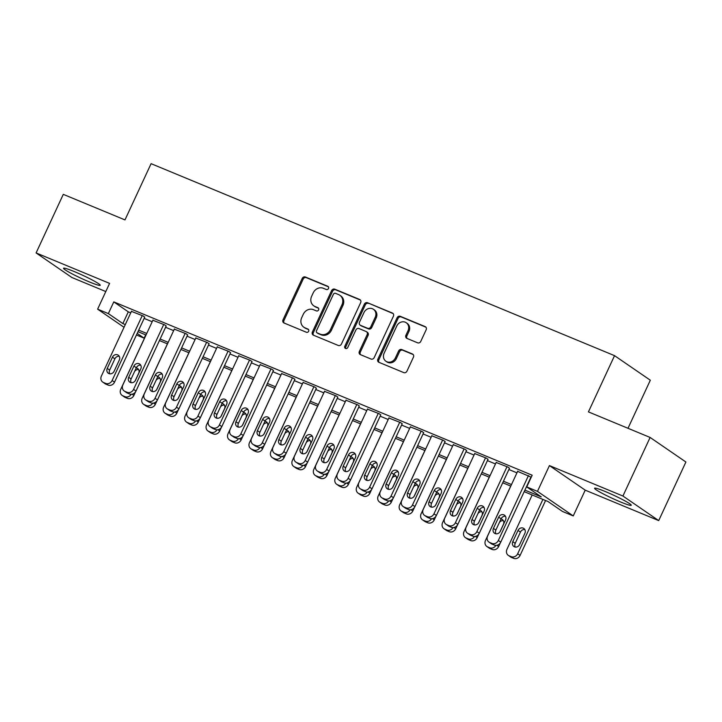 <?xml version="1.0" encoding="UTF-8"?>
<svg xmlns="http://www.w3.org/2000/svg" width="722" height="722" viewBox="0 0 722 722"><rect width="100%" height="100%" fill="white"/><g stroke="black" fill="none" stroke-linecap="round" stroke-linejoin="round"><path stroke-width="1.08" d="M328.501 288.493A1.778 1.588 -55.5 0 0 327.77 286.273L305.397 277.004A2.545 2.265 -55.5 0 0 302.22 278.43L283.006 319.828A2.545 2.265 -55.5 0 0 284.044 323.005L306.417 332.273A1.778 1.588 -55.5 0 0 307.915 329.052L305.018 327.851A8.141 7.265 -55.5 0 1 303.827 327.21A8.141 7.265 -55.5 0 1 301.697 317.698L303.294 314.25A8.141 7.265 -55.5 0 1 313.456 309.684L316.344 310.884A1.778 1.588 -55.5 0 0 318.104 307.807A1.778 1.588 -55.5 0 0 317.842 307.662L314.945 306.462A8.141 7.265 -55.5 0 1 313.754 305.812A8.141 7.265 -55.5 0 1 311.624 296.309L313.222 292.861A8.141 7.265 -55.5 0 1 323.384 288.295L326.281 289.486A1.778 1.588 -55.5 0 0 328.501 288.493M605.379 491.583A20.225 1.697 -155.1 0 0 594.576 488.243A20.225 1.697 -155.1 0 0 620.469 501.934A20.225 1.697 -155.1 0 0 631.263 505.274A20.225 1.697 -155.1 0 0 605.379 491.583M74.339 271.598A20.225 1.697 -155.1 0 0 63.545 268.259A20.225 1.697 -155.1 0 0 89.429 281.95A20.225 1.697 -155.1 0 0 100.232 285.289A20.225 1.697 -155.1 0 0 74.339 271.598M417.596 342.815A2.545 2.265 -55.5 0 0 420.773 341.389L426.16 329.773A2.545 2.265 -55.5 0 0 425.123 326.597L400.277 316.308A2.545 2.265 -55.5 0 0 397.1 317.734L377.877 359.132A2.545 2.265 -55.5 0 0 378.915 362.309L403.769 372.606A2.545 2.265 -55.5 0 0 406.946 371.171L413.453 357.146A2.545 2.265 -55.5 0 0 412.415 353.97L401.784 349.565A2.545 2.265 -55.5 0 0 398.607 350.991L395.376 357.95A6.805 6.074 -55.5 0 1 385.891 361.226A6.805 6.074 -55.5 0 1 384.113 353.284L396.766 326.028A6.805 6.074 -55.5 0 1 406.251 322.743A6.805 6.074 -55.5 0 1 408.029 330.694L405.926 335.234A2.545 2.265 -55.5 0 0 406.964 338.41L417.596 342.815M650.116 437.451L685.9 462.008L658.708 520.598L622.924 496.032L650.116 437.451L588.43 411.892L614.539 355.657L151.088 163.668L124.978 219.912L63.292 194.353L36.1 252.935L109.591 283.385L97.623 309.16L108.345 313.601L113.787 301.886L532.177 475.211L526.744 486.926L537.466 491.366L573.25 515.932L562.528 511.483L548.016 501.528L524.19 491.655M622.924 496.032L549.433 465.591L537.466 491.366M360.666 302.635A2.545 2.265 -55.5 0 0 359.628 299.468L334.773 289.17A2.545 2.265 -55.5 0 0 331.606 290.596L312.382 332.003A2.545 2.265 -55.5 0 0 313.42 335.17L338.275 345.468A2.545 2.265 -55.5 0 0 341.443 344.042L360.666 302.635M367.525 302.735L392.371 313.032A2.545 2.265 -55.5 0 1 393.418 316.209L374.195 357.607A2.545 2.265 -55.5 0 1 371.018 359.033L360.386 354.628A2.545 2.265 -55.5 0 1 359.348 351.461L367.137 334.665A2.545 2.265 -55.5 0 0 366.099 331.497L359.051 328.573A2.545 2.265 -55.5 0 0 355.874 329.999L347.76 347.481A1.778 1.588 -55.5 0 1 344.809 346.262L364.348 304.161A2.545 2.265 -55.5 0 1 367.525 302.735L393.174 313.628M36.1 252.935L71.884 277.501L105.8 291.553M144.671 317.247L143.326 316.028L131.422 311.363M166.132 326.136L164.787 324.918L152.883 320.252M187.585 335.026L186.24 333.808L174.336 329.142M209.046 343.916L207.692 342.697L195.797 338.031M230.499 352.796L229.154 351.587L217.25 346.921M251.951 361.686L250.606 360.477L238.702 355.802M273.412 370.576L272.068 369.357L260.164 364.691M294.865 379.465L293.52 378.247L281.616 373.581M316.326 388.355L314.972 387.136L303.078 382.47M337.779 397.244L336.434 396.026L324.53 391.36M359.231 406.134L357.886 404.916L345.982 400.25M380.693 415.015L379.348 413.805L367.444 409.139M402.145 423.904L400.8 422.695L388.896 418.02M423.597 432.794L422.253 431.575L410.349 426.91M445.059 441.683L443.714 440.465L431.81 435.799M466.511 450.573L465.167 449.355L453.263 444.689M487.973 459.463L486.628 458.244L474.724 453.578M509.425 468.343L508.08 467.134L496.176 462.468M113.787 301.886L128.299 311.841L130.736 312.852M144.138 318.402L152.189 321.741M165.591 327.292L173.65 330.631M187.052 336.181L195.102 339.52M208.505 345.071L216.555 348.41M229.957 353.96L238.016 357.291M251.418 362.85L259.469 366.18M272.871 371.731L280.93 375.07M294.332 380.62L302.383 383.96M315.785 389.51L323.835 392.849M337.237 398.4L345.296 401.739M358.699 407.289L366.749 410.628M380.151 416.179L388.21 419.509M401.603 425.068L409.663 428.399M423.065 433.949L431.115 437.288M444.517 442.839L452.577 446.178M465.979 451.728L474.029 455.068M487.431 460.618L495.482 463.957M508.884 469.508L516.943 472.847M517.629 471.358L531.257 477.197M628.005 428.29L650.323 380.214L614.539 355.657M549.433 465.591L585.217 490.157L658.708 520.598M585.217 490.157L573.25 515.932M145.673 334.855L144.129 338.167L136.44 334.981M524.903 490.112L541.247 496.88L526.744 486.926M108.345 313.601L122.857 323.564L125.294 324.575M138.696 330.125L146.756 333.456M160.149 339.015L168.208 342.345M181.61 347.896L189.66 351.235M203.062 356.785L211.122 360.125M224.524 365.675L232.574 369.014M245.976 374.565L254.027 377.904M267.429 383.454L275.488 386.784M288.89 392.344L296.941 395.674M310.343 401.224L318.402 404.564M331.804 410.114L339.854 413.453M353.257 419.004L361.307 422.343M374.709 427.893L382.768 431.233M396.17 436.783L404.221 440.122M417.623 445.673L425.682 449.003M439.084 454.562L447.135 457.892M460.537 463.443L468.587 466.782M481.989 472.332L490.048 475.672M503.451 481.222L511.501 484.561M124.031 327.292L97.623 309.16M137.18 333.393L144.129 338.167M510.788 486.105L502.729 482.765M489.326 477.215L481.276 473.885M467.874 468.325L459.824 464.995M446.422 459.436L438.362 456.105M424.96 450.555L416.91 447.216M403.508 441.665L395.448 438.326M382.046 432.776L373.996 429.437M360.594 423.886L352.544 420.547M339.141 414.997L331.082 411.666M317.68 406.107L309.63 402.777M296.228 397.226L288.168 393.887M274.766 388.337L266.716 384.997M253.314 379.447L245.263 376.108M231.861 370.557L223.802 367.218M210.4 361.668L202.35 358.329M188.947 352.778L180.888 349.448M167.486 343.889L159.436 340.558M146.034 335.008L137.983 331.669M128.299 311.841L122.857 323.564M313.754 305.812L314.72 306.48A8.141 7.265 -55.5 0 0 315.911 307.13L314.945 306.462M318.483 308.195L315.911 307.13M303.827 327.21L304.792 327.869A8.141 7.265 -55.5 0 0 305.984 328.519L305.018 327.851M308.556 329.584L305.984 328.519M328.411 286.796L306.363 277.663A2.545 2.265 -55.5 0 0 303.186 279.089L283.972 320.496A2.545 2.265 -55.5 0 0 284.206 323.077M360.422 300.063L335.739 289.838A2.545 2.265 -55.5 0 0 332.571 291.264L313.348 332.661A2.545 2.265 -55.5 0 0 313.592 335.243M335.595 293.349A1.778 1.588 -55.5 0 0 333.374 294.35L316.507 330.694A1.778 1.588 -55.5 0 0 317.229 332.914L320.288 334.178A8.141 7.265 -55.5 0 0 330.441 329.611L341.975 304.765A8.141 7.265 -55.5 0 0 339.845 295.262A8.141 7.265 -55.5 0 0 338.654 294.612L335.595 293.349M316.967 332.77L317.942 333.438A1.778 1.588 -55.5 0 0 318.203 333.582L317.229 332.914M339.845 295.262L340.811 295.93A8.141 7.265 -55.5 0 1 342.941 305.433L331.407 330.27A8.141 7.265 -55.5 0 1 321.254 334.846L318.203 333.582M366.478 331.696L367.444 332.364A2.545 2.265 -55.5 0 1 368.112 335.333L360.314 352.119A2.545 2.265 -55.5 0 0 360.558 354.701M368.491 303.402A2.545 2.265 -55.5 0 0 365.314 304.828L345.775 346.921A1.778 1.588 -55.5 0 0 345.829 348.564M375.232 317.238A6.805 6.074 -55.5 0 0 373.445 309.296A6.805 6.074 -55.5 0 0 363.96 312.572L359.502 322.174A2.545 2.265 -55.5 0 0 360.54 325.351L367.597 328.275A2.545 2.265 -55.5 0 0 370.774 326.849L375.232 317.238L376.198 317.906A6.805 6.074 -55.5 0 0 374.411 309.964L373.445 309.296M360.17 325.153L361.135 325.812A2.545 2.265 -55.5 0 0 361.505 326.01L360.54 325.351M376.198 317.906L371.74 327.508A2.545 2.265 -55.5 0 1 368.563 328.934L361.505 326.01M406.251 322.743L407.217 323.411A6.805 6.074 -55.5 0 1 408.995 331.362L406.892 335.901A2.545 2.265 -55.5 0 0 407.127 338.483M385.891 361.226L386.857 361.893A6.805 6.074 -55.5 0 0 396.351 358.617L395.376 357.95M413.219 354.565L402.75 350.233A2.545 2.265 -55.5 0 0 399.573 351.659L396.351 358.617M425.926 327.192L401.242 316.967A2.545 2.265 -55.5 0 0 398.066 318.393L378.851 359.8A2.545 2.265 -55.5 0 0 379.086 362.381M131.205 394.284A5.189 4.621 -55.5 0 1 124.996 396.685L122.857 395.8A5.189 4.621 -55.5 0 1 122.099 395.385A5.189 4.621 -55.5 0 1 120.736 389.329L145.97 334.981M135.565 391.829L133.886 395.439A5.189 4.621 124.5 0 1 127.415 398.345L125.276 397.452A5.189 4.621 124.5 0 1 124.518 397.046L122.099 395.385M138.606 369.556A4.151 3.7 -55.5 0 0 134.626 371.415M135.167 380.846L138.678 373.292A4.151 3.7 -55.5 0 0 137.586 368.446A4.151 3.7 -55.5 0 0 136.25 367.913M142.252 315.586L112.127 380.503A5.189 4.621 -55.5 0 1 105.656 383.409L103.517 382.516A5.189 4.621 -55.5 0 1 102.75 382.109A5.189 4.621 -55.5 0 1 101.396 376.054L131.53 311.146M102.75 382.109L105.168 383.77A5.189 4.621 124.5 0 0 105.926 384.176L108.074 385.07A5.189 4.621 124.5 0 0 114.545 382.155L144.779 317.021M114.112 371.261A4.151 3.7 124.5 0 1 108.327 373.265A4.151 3.7 124.5 0 1 107.244 368.419L112.461 357.173A4.151 3.7 124.5 0 1 118.246 355.17A4.151 3.7 124.5 0 1 119.329 360.016L114.112 371.261M109.726 373.806A4.151 3.7 124.5 0 1 109.663 370.079L114.879 358.834A4.151 3.7 124.5 0 1 119.265 356.28M152.658 403.174A5.189 4.621 -55.5 0 1 146.458 405.574L144.31 404.681A5.189 4.621 -55.5 0 1 143.552 404.275A5.189 4.621 -55.5 0 1 142.198 398.219L167.423 343.862M157.017 400.719L155.338 404.32A5.189 4.621 124.5 0 1 148.876 407.235L146.728 406.342A5.189 4.621 124.5 0 1 145.97 405.935L143.552 404.275M160.058 378.445A4.151 3.7 -55.5 0 0 156.078 380.304M156.62 389.736L160.131 382.182A4.151 3.7 -55.5 0 0 159.048 377.335A4.151 3.7 -55.5 0 0 157.703 376.794M174.11 412.054A5.189 4.621 -55.5 0 1 167.91 414.464L165.771 413.571A5.189 4.621 -55.5 0 1 165.004 413.164A5.189 4.621 -55.5 0 1 163.65 407.109L188.884 352.751M178.469 409.6L176.8 413.21A5.189 4.621 124.5 0 1 170.329 416.125L168.181 415.231A5.189 4.621 124.5 0 1 167.423 414.825L165.004 413.164M181.52 387.335A4.151 3.7 -55.5 0 0 177.54 389.185M178.081 398.625L181.583 391.071A4.151 3.7 -55.5 0 0 180.5 386.225A4.151 3.7 -55.5 0 0 179.164 385.683M195.572 420.944A5.189 4.621 -55.5 0 1 189.372 423.354L187.224 422.46A5.189 4.621 -55.5 0 1 186.466 422.045A5.189 4.621 -55.5 0 1 185.112 415.998L210.337 361.641M199.931 418.489L198.252 422.099A5.189 4.621 124.5 0 1 191.79 425.005L189.642 424.121A5.189 4.621 124.5 0 1 188.884 423.706L186.466 422.045M202.972 396.225A4.151 3.7 -55.5 0 0 198.992 398.075M199.534 407.515L203.044 399.952A4.151 3.7 -55.5 0 0 201.952 395.115A4.151 3.7 -55.5 0 0 200.617 394.573M217.024 429.834A5.189 4.621 -55.5 0 1 210.824 432.234L208.676 431.35A5.189 4.621 -55.5 0 1 207.918 430.935A5.189 4.621 -55.5 0 1 206.564 424.888L231.798 370.53M221.383 427.379L219.714 430.989A5.189 4.621 124.5 0 1 213.243 433.895L211.095 433.01A5.189 4.621 124.5 0 1 210.337 432.595L207.918 430.935M224.425 405.114A4.151 3.7 -55.5 0 0 220.445 406.964M220.995 416.395L224.497 408.842A4.151 3.7 -55.5 0 0 223.414 404.004A4.151 3.7 -55.5 0 0 222.078 403.463M163.714 324.476L133.579 389.384A5.189 4.621 -55.5 0 1 127.117 392.299L124.969 391.405A5.189 4.621 -55.5 0 1 124.211 390.999A5.189 4.621 -55.5 0 1 122.848 384.943L152.983 320.036M124.211 390.999L126.63 392.66A5.189 4.621 124.5 0 0 127.388 393.066L129.536 393.959A5.189 4.621 124.5 0 0 135.998 391.044L166.231 325.911M135.565 380.151A4.151 3.7 124.5 0 1 129.789 382.146A4.151 3.7 124.5 0 1 128.696 377.308L133.922 366.063A4.151 3.7 124.5 0 1 139.698 364.059A4.151 3.7 124.5 0 1 140.79 368.906L135.565 380.151M131.187 382.696A4.151 3.7 124.5 0 1 131.115 378.969L136.341 367.715A4.151 3.7 124.5 0 1 140.718 365.17M185.166 333.365L155.04 398.273A5.189 4.621 -55.5 0 1 148.57 401.188L146.422 400.295A5.189 4.621 -55.5 0 1 145.663 399.889A5.189 4.621 -55.5 0 1 144.31 393.833L174.444 328.916M145.663 399.889L148.082 401.54A5.189 4.621 124.5 0 0 148.84 401.955L150.988 402.849A5.189 4.621 124.5 0 0 157.45 399.934L187.693 334.8M157.026 389.041A4.151 3.7 124.5 0 1 151.241 391.035A4.151 3.7 124.5 0 1 150.158 386.198L155.374 374.944A4.151 3.7 124.5 0 1 161.159 372.949A4.151 3.7 124.5 0 1 162.242 377.796L157.026 389.041M152.64 391.586A4.151 3.7 124.5 0 1 152.577 387.858L157.793 376.604A4.151 3.7 124.5 0 1 162.17 374.059M206.627 342.255L176.493 407.163A5.189 4.621 -55.5 0 1 170.022 410.069L167.883 409.184A5.189 4.621 -55.5 0 1 167.125 408.769A5.189 4.621 -55.5 0 1 165.762 402.723L195.897 337.806M167.125 408.769L169.544 410.43A5.189 4.621 124.5 0 0 170.302 410.845L172.441 411.73A5.189 4.621 124.5 0 0 178.912 408.823L209.145 343.69M178.478 397.93A4.151 3.7 124.5 0 1 172.693 399.925A4.151 3.7 124.5 0 1 171.61 395.087L176.836 383.833A4.151 3.7 124.5 0 1 182.612 381.839A4.151 3.7 124.5 0 1 183.695 386.676L178.478 397.93M174.101 400.475A4.151 3.7 124.5 0 1 174.029 396.739L179.255 385.494A4.151 3.7 124.5 0 1 183.632 382.949M228.08 351.145L197.945 416.053A5.189 4.621 -55.5 0 1 191.483 418.959L189.335 418.074A5.189 4.621 -55.5 0 1 188.577 417.659A5.189 4.621 -55.5 0 1 187.224 411.612L217.349 346.695M188.577 417.659L190.996 419.32A5.189 4.621 124.5 0 0 191.754 419.735L193.902 420.619A5.189 4.621 124.5 0 0 200.364 417.713L230.598 352.58M199.931 406.82A4.151 3.7 124.5 0 1 194.155 408.814A4.151 3.7 124.5 0 1 193.072 403.968L198.288 392.723A4.151 3.7 124.5 0 1 204.073 390.728A4.151 3.7 124.5 0 1 205.156 395.566L199.931 406.82M195.554 409.365A4.151 3.7 124.5 0 1 195.481 405.629L200.707 394.383A4.151 3.7 124.5 0 1 205.084 391.838M238.486 438.723A5.189 4.621 -55.5 0 1 232.276 441.124L230.137 440.24A5.189 4.621 -55.5 0 1 229.379 439.824A5.189 4.621 -55.5 0 1 228.017 433.769L253.251 379.42M242.836 436.268L241.166 439.878A5.189 4.621 124.5 0 1 234.695 442.785L232.556 441.9A5.189 4.621 124.5 0 1 231.798 441.485L229.379 439.824M245.886 414.004A4.151 3.7 -55.5 0 0 241.906 415.854M242.448 425.285L245.949 417.731A4.151 3.7 -55.5 0 0 244.866 412.894A4.151 3.7 -55.5 0 0 243.531 412.352M249.532 360.025L219.407 424.942A5.189 4.621 -55.5 0 1 212.936 427.848L210.788 426.964A5.189 4.621 -55.5 0 1 210.03 426.549A5.189 4.621 -55.5 0 1 208.676 420.493L238.811 355.585M210.03 426.549L212.448 428.209A5.189 4.621 124.5 0 0 213.207 428.624L215.355 429.509A5.189 4.621 124.5 0 0 221.825 426.603L252.059 361.469M221.392 415.701A4.151 3.7 124.5 0 1 215.607 417.704A4.151 3.7 124.5 0 1 214.524 412.858L219.741 401.613A4.151 3.7 124.5 0 1 225.526 399.618A4.151 3.7 124.5 0 1 226.609 404.455L221.392 415.701M217.006 418.255A4.151 3.7 124.5 0 1 216.943 414.518L222.159 403.273A4.151 3.7 124.5 0 1 226.546 400.728M259.938 447.613A5.189 4.621 -55.5 0 1 253.738 450.014L251.59 449.129A5.189 4.621 -55.5 0 1 250.832 448.714A5.189 4.621 -55.5 0 1 249.478 442.658L274.703 388.31M264.297 445.158L262.618 448.768A5.189 4.621 124.5 0 1 256.157 451.674L254.009 450.79A5.189 4.621 124.5 0 1 253.251 450.375L250.832 448.714M267.339 422.884A4.151 3.7 -55.5 0 0 263.359 424.744M263.9 434.175L267.411 426.621A4.151 3.7 -55.5 0 0 266.328 421.774A4.151 3.7 -55.5 0 0 264.983 421.242M281.39 456.503A5.189 4.621 -55.5 0 1 275.19 458.903L273.051 458.01A5.189 4.621 -55.5 0 1 272.284 457.604A5.189 4.621 -55.5 0 1 270.93 451.548L296.164 397.199M285.75 454.048L284.08 457.658A5.189 4.621 124.5 0 1 277.609 460.564L275.461 459.67A5.189 4.621 124.5 0 1 274.703 459.264L272.284 457.604M288.8 431.774A4.151 3.7 -55.5 0 0 284.82 433.633M285.361 443.064L288.863 435.51A4.151 3.7 -55.5 0 0 287.78 430.664A4.151 3.7 -55.5 0 0 286.444 430.132M302.852 465.392A5.189 4.621 -55.5 0 1 296.652 467.793L294.504 466.899A5.189 4.621 -55.5 0 1 293.746 466.493A5.189 4.621 -55.5 0 1 292.392 460.437L317.617 406.08M307.211 462.937L305.532 466.538A5.189 4.621 124.5 0 1 299.07 469.453L296.923 468.56A5.189 4.621 124.5 0 1 296.164 468.154L293.746 466.493M310.252 440.664A4.151 3.7 -55.5 0 0 306.272 442.523M306.814 451.954L310.325 444.4A4.151 3.7 -55.5 0 0 309.233 439.554A4.151 3.7 -55.5 0 0 307.897 439.012M324.304 474.273A5.189 4.621 -55.5 0 1 318.104 476.682L315.956 475.789A5.189 4.621 -55.5 0 1 315.198 475.383A5.189 4.621 -55.5 0 1 313.844 469.327L339.078 414.969M328.663 471.818L326.994 475.428A5.189 4.621 124.5 0 1 320.523 478.343L318.375 477.45A5.189 4.621 124.5 0 1 317.617 477.034L315.198 475.383M331.705 449.553A4.151 3.7 -55.5 0 0 327.725 451.403M328.275 460.844L331.777 453.29A4.151 3.7 -55.5 0 0 330.694 448.443A4.151 3.7 -55.5 0 0 329.358 447.902M345.757 483.162A5.189 4.621 -55.5 0 1 339.557 485.572L337.418 484.679A5.189 4.621 -55.5 0 1 336.66 484.263A5.189 4.621 -55.5 0 1 335.297 478.217L360.531 423.859M350.116 480.708L348.446 484.318A5.189 4.621 124.5 0 1 341.975 487.224L339.836 486.339A5.189 4.621 124.5 0 1 339.078 485.924L336.66 484.263M353.166 458.443A4.151 3.7 -55.5 0 0 349.186 460.293M349.728 469.724L353.229 462.17A4.151 3.7 -55.5 0 0 352.146 457.333A4.151 3.7 -55.5 0 0 350.811 456.791M270.994 368.915L240.859 433.832A5.189 4.621 -55.5 0 1 234.397 436.738L232.249 435.853A5.189 4.621 -55.5 0 1 231.491 435.438A5.189 4.621 -55.5 0 1 230.128 429.382L260.263 364.475M231.491 435.438L233.91 437.099A5.189 4.621 124.5 0 0 234.668 437.505L236.816 438.398A5.189 4.621 124.5 0 0 243.278 435.492L273.512 370.359M242.845 424.59A4.151 3.7 124.5 0 1 237.069 426.594A4.151 3.7 124.5 0 1 235.977 421.747L241.202 410.502A4.151 3.7 124.5 0 1 246.978 408.499A4.151 3.7 124.5 0 1 248.07 413.345L242.845 424.59M238.468 427.144A4.151 3.7 124.5 0 1 238.395 423.408L243.621 412.163A4.151 3.7 124.5 0 1 247.998 409.609M292.446 377.805L262.321 442.721A5.189 4.621 -55.5 0 1 255.85 445.627L253.702 444.734A5.189 4.621 -55.5 0 1 252.944 444.328A5.189 4.621 -55.5 0 1 251.59 438.272L281.724 373.364M252.944 444.328L255.362 445.988A5.189 4.621 124.5 0 0 256.12 446.395L258.268 447.288A5.189 4.621 124.5 0 0 264.73 444.373L294.964 379.24M264.306 433.48A4.151 3.7 124.5 0 1 258.521 435.483A4.151 3.7 124.5 0 1 257.438 430.637L262.655 419.392A4.151 3.7 124.5 0 1 268.44 417.388A4.151 3.7 124.5 0 1 269.523 422.235L264.306 433.48M259.92 436.025A4.151 3.7 124.5 0 1 259.857 432.297L265.073 421.052A4.151 3.7 124.5 0 1 269.45 418.498M313.908 386.694L283.773 451.602A5.189 4.621 -55.5 0 1 277.302 454.517L275.163 453.624A5.189 4.621 -55.5 0 1 274.405 453.217A5.189 4.621 -55.5 0 1 273.042 447.162L303.177 382.245M274.405 453.217L276.824 454.878A5.189 4.621 124.5 0 0 277.582 455.284L279.721 456.178A5.189 4.621 124.5 0 0 286.192 453.263L316.426 388.129M285.759 442.369A4.151 3.7 124.5 0 1 279.974 444.364A4.151 3.7 124.5 0 1 278.891 439.527L284.116 428.272A4.151 3.7 124.5 0 1 289.892 426.278A4.151 3.7 124.5 0 1 290.975 431.124L285.759 442.369M281.381 444.914A4.151 3.7 124.5 0 1 281.309 441.187L286.535 429.933A4.151 3.7 124.5 0 1 290.912 427.388M335.36 395.584L305.225 460.492A5.189 4.621 -55.5 0 1 298.764 463.407L296.616 462.513A5.189 4.621 -55.5 0 1 295.858 462.107A5.189 4.621 -55.5 0 1 294.504 456.051L324.629 391.134M295.858 462.107L298.276 463.759A5.189 4.621 124.5 0 0 299.034 464.174L301.182 465.058A5.189 4.621 124.5 0 0 307.644 462.152L337.878 397.019M307.211 451.259A4.151 3.7 124.5 0 1 301.435 453.254A4.151 3.7 124.5 0 1 300.352 448.416L305.568 437.162A4.151 3.7 124.5 0 1 311.353 435.167A4.151 3.7 124.5 0 1 312.436 440.005L307.211 451.259M302.834 453.804A4.151 3.7 124.5 0 1 302.762 450.077L307.987 438.823A4.151 3.7 124.5 0 1 312.364 436.278M356.812 404.473L326.687 469.381A5.189 4.621 -55.5 0 1 320.216 472.287L318.068 471.403A5.189 4.621 -55.5 0 1 317.31 470.988A5.189 4.621 -55.5 0 1 315.956 464.941L346.091 400.024M317.31 470.988L319.729 472.648A5.189 4.621 124.5 0 0 320.487 473.063L322.635 473.948A5.189 4.621 124.5 0 0 329.106 471.042L359.339 405.908M328.672 460.149A4.151 3.7 124.5 0 1 322.887 462.143A4.151 3.7 124.5 0 1 321.804 457.306L327.021 446.052A4.151 3.7 124.5 0 1 332.806 444.057A4.151 3.7 124.5 0 1 333.889 448.894L328.672 460.149M324.286 462.694A4.151 3.7 124.5 0 1 324.223 458.957L329.44 447.712A4.151 3.7 124.5 0 1 333.826 445.167M367.218 492.052A5.189 4.621 -55.5 0 1 361.018 494.453L358.87 493.568A5.189 4.621 -55.5 0 1 358.112 493.153A5.189 4.621 -55.5 0 1 356.758 487.106L381.983 432.749M371.577 489.597L369.899 493.207A5.189 4.621 124.5 0 1 363.437 496.113L361.289 495.229A5.189 4.621 124.5 0 1 360.531 494.814L358.112 493.153M374.619 467.333A4.151 3.7 -55.5 0 0 370.639 469.183M371.18 478.614L374.691 471.06A4.151 3.7 -55.5 0 0 373.608 466.222A4.151 3.7 -55.5 0 0 372.263 465.681M378.274 413.354L348.139 478.271A5.189 4.621 -55.5 0 1 341.677 481.177L339.53 480.292A5.189 4.621 -55.5 0 1 338.771 479.877A5.189 4.621 -55.5 0 1 337.409 473.831L367.543 408.914M338.771 479.877L341.19 481.538A5.189 4.621 124.5 0 0 341.948 481.953L344.096 482.837A5.189 4.621 124.5 0 0 350.558 479.931L380.792 414.798M350.125 469.038A4.151 3.7 124.5 0 1 344.349 471.033A4.151 3.7 124.5 0 1 343.257 466.186L348.482 454.941A4.151 3.7 124.5 0 1 354.258 452.947A4.151 3.7 124.5 0 1 355.35 457.784L350.125 469.038M345.748 471.583A4.151 3.7 124.5 0 1 345.676 467.847L350.901 456.602A4.151 3.7 124.5 0 1 355.278 454.057M388.671 500.942A5.189 4.621 -55.5 0 1 382.47 503.342L380.332 502.458A5.189 4.621 -55.5 0 1 379.564 502.043A5.189 4.621 -55.5 0 1 378.211 495.987L403.445 441.638M393.03 498.487L391.36 502.097A5.189 4.621 124.5 0 1 384.889 505.003L382.741 504.118A5.189 4.621 124.5 0 1 381.983 503.703L379.564 502.043M396.08 476.222A4.151 3.7 -55.5 0 0 392.1 478.072M392.642 487.503L396.143 479.949A4.151 3.7 -55.5 0 0 395.06 475.112A4.151 3.7 -55.5 0 0 393.725 474.571M399.726 422.244L369.601 487.16A5.189 4.621 -55.5 0 1 363.13 490.067L360.982 489.182A5.189 4.621 -55.5 0 1 360.224 488.767A5.189 4.621 -55.5 0 1 358.87 482.711L388.996 417.803M360.224 488.767L362.643 490.428A5.189 4.621 124.5 0 0 363.401 490.843L365.549 491.727A5.189 4.621 124.5 0 0 372.01 488.821L402.244 423.688M371.577 477.919A4.151 3.7 124.5 0 1 365.801 479.922A4.151 3.7 124.5 0 1 364.718 475.076L369.935 463.831A4.151 3.7 124.5 0 1 375.72 461.836A4.151 3.7 124.5 0 1 376.803 466.674L371.577 477.919M367.2 480.473A4.151 3.7 124.5 0 1 367.137 476.737L372.353 465.491A4.151 3.7 124.5 0 1 376.731 462.937M410.132 509.831A5.189 4.621 -55.5 0 1 403.932 512.232L401.784 511.347A5.189 4.621 -55.5 0 1 401.026 510.932A5.189 4.621 -55.5 0 1 399.663 504.877L424.897 450.528M414.491 507.376L412.813 510.986A5.189 4.621 124.5 0 1 406.351 513.893L404.203 512.999A5.189 4.621 124.5 0 1 403.445 512.593L401.026 510.932M417.533 485.103A4.151 3.7 -55.5 0 0 413.553 486.962M414.094 496.393L417.605 488.839A4.151 3.7 -55.5 0 0 416.513 483.993A4.151 3.7 -55.5 0 0 415.177 483.46M421.188 431.133L391.053 496.05A5.189 4.621 -55.5 0 1 384.582 498.956L382.443 498.072A5.189 4.621 -55.5 0 1 381.685 497.657A5.189 4.621 -55.5 0 1 380.323 491.601L410.457 426.693M381.685 497.657L384.095 499.317A5.189 4.621 124.5 0 0 384.862 499.723L387.001 500.617A5.189 4.621 124.5 0 0 393.472 497.711L423.706 432.577M393.039 486.808A4.151 3.7 124.5 0 1 387.254 488.812A4.151 3.7 124.5 0 1 386.171 483.966L391.396 472.72A4.151 3.7 124.5 0 1 397.172 470.717A4.151 3.7 124.5 0 1 398.255 475.563L393.039 486.808M388.662 489.363A4.151 3.7 124.5 0 1 388.589 485.626L393.815 474.381A4.151 3.7 124.5 0 1 398.192 471.827M431.585 518.721A5.189 4.621 -55.5 0 1 425.384 521.122L423.236 520.228A5.189 4.621 -55.5 0 1 422.478 519.822A5.189 4.621 -55.5 0 1 421.125 513.766L446.349 459.418M435.944 516.266L434.265 519.867A5.189 4.621 124.5 0 1 427.803 522.782L425.655 521.889A5.189 4.621 124.5 0 1 424.897 521.483L422.478 519.822M438.985 493.992A4.151 3.7 -55.5 0 0 435.005 495.852M435.556 505.283L439.057 497.729A4.151 3.7 -55.5 0 0 437.974 492.882A4.151 3.7 -55.5 0 0 436.639 492.35M442.64 440.023L412.506 504.94A5.189 4.621 -55.5 0 1 406.044 507.846L403.896 506.952A5.189 4.621 -55.5 0 1 403.138 506.546A5.189 4.621 -55.5 0 1 401.784 500.49L431.909 435.583M403.138 506.546L405.556 508.207A5.189 4.621 124.5 0 0 406.315 508.613L408.462 509.506A5.189 4.621 124.5 0 0 414.924 506.591L445.158 441.458M414.491 495.698A4.151 3.7 124.5 0 1 408.715 497.702A4.151 3.7 124.5 0 1 407.632 492.855L412.849 481.61A4.151 3.7 124.5 0 1 418.634 479.607A4.151 3.7 124.5 0 1 419.717 484.453L414.491 495.698M410.114 498.243A4.151 3.7 124.5 0 1 410.042 494.516L415.267 483.262A4.151 3.7 124.5 0 1 419.644 480.717M453.037 527.611A5.189 4.621 -55.5 0 1 446.837 530.011L444.698 529.118A5.189 4.621 -55.5 0 1 443.94 528.712A5.189 4.621 -55.5 0 1 442.577 522.656L467.811 468.298M457.396 525.156L455.726 528.757A5.189 4.621 124.5 0 1 449.255 531.672L447.117 530.778A5.189 4.621 124.5 0 1 446.358 530.372L443.94 528.712M460.446 502.882A4.151 3.7 -55.5 0 0 456.466 504.732M457.008 514.172L460.51 506.618A4.151 3.7 -55.5 0 0 459.427 501.772A4.151 3.7 -55.5 0 0 458.091 501.23M464.093 448.913L433.967 513.82A5.189 4.621 -55.5 0 1 427.496 516.735L425.348 515.842A5.189 4.621 -55.5 0 1 424.59 515.436A5.189 4.621 -55.5 0 1 423.236 509.38L453.371 444.463M424.59 515.436L427.009 517.096A5.189 4.621 124.5 0 0 427.767 517.503L429.915 518.396A5.189 4.621 124.5 0 0 436.386 515.481L466.62 450.347M435.953 504.588A4.151 3.7 124.5 0 1 430.168 506.582A4.151 3.7 124.5 0 1 429.085 501.745L434.301 490.491A4.151 3.7 124.5 0 1 440.086 488.496A4.151 3.7 124.5 0 1 441.169 493.343L435.953 504.588M431.566 507.133A4.151 3.7 124.5 0 1 431.503 503.405L436.72 492.151A4.151 3.7 124.5 0 1 441.106 489.606M474.498 536.491A5.189 4.621 -55.5 0 1 468.298 538.901L466.15 538.007A5.189 4.621 -55.5 0 1 465.392 537.601A5.189 4.621 -55.5 0 1 464.038 531.545L489.263 477.188M478.857 534.036L477.179 537.646A5.189 4.621 124.5 0 1 470.717 540.561L468.569 539.668A5.189 4.621 124.5 0 1 467.811 539.253L465.392 537.601M481.899 511.772A4.151 3.7 -55.5 0 0 477.919 513.622M478.46 523.062L481.971 515.508A4.151 3.7 -55.5 0 0 480.888 510.662A4.151 3.7 -55.5 0 0 479.543 510.12M485.554 457.802L455.42 522.71A5.189 4.621 -55.5 0 1 448.958 525.625L446.81 524.732A5.189 4.621 -55.5 0 1 446.052 524.316A5.189 4.621 -55.5 0 1 444.689 518.27L474.823 453.353M446.052 524.316L448.47 525.977A5.189 4.621 124.5 0 0 449.228 526.392L451.376 527.277A5.189 4.621 124.5 0 0 457.838 524.371L488.072 459.237M457.405 513.477A4.151 3.7 124.5 0 1 451.629 515.472A4.151 3.7 124.5 0 1 450.537 510.634L455.762 499.38A4.151 3.7 124.5 0 1 461.538 497.386A4.151 3.7 124.5 0 1 462.631 502.223L457.405 513.477M453.028 516.022A4.151 3.7 124.5 0 1 452.956 512.295L458.181 501.041A4.151 3.7 124.5 0 1 462.558 498.496M495.951 545.381A5.189 4.621 -55.5 0 1 489.751 547.781L487.603 546.897A5.189 4.621 -55.5 0 1 486.845 546.482A5.189 4.621 -55.5 0 1 485.491 540.435L510.725 486.077M500.31 542.926L498.64 546.536A5.189 4.621 124.5 0 1 492.169 549.442L490.021 548.558A5.189 4.621 124.5 0 1 489.263 548.142L486.845 546.482M503.36 520.661A4.151 3.7 -55.5 0 0 499.38 522.511M499.922 531.943L503.424 524.389A4.151 3.7 -55.5 0 0 502.341 519.551A4.151 3.7 -55.5 0 0 501.005 519.01M542.908 499.407L517.674 553.765A5.189 4.621 -55.5 0 1 511.212 556.671L509.064 555.787A5.189 4.621 -55.5 0 1 508.306 555.371A5.189 4.621 -55.5 0 1 506.943 549.325L532.177 494.967M545.579 500.517L520.093 555.426A5.189 4.621 124.5 0 1 513.631 558.332L511.483 557.447A5.189 4.621 124.5 0 1 510.725 557.032L508.306 555.371M524.813 529.551A4.151 3.7 -55.5 0 0 520.436 532.096L515.21 543.341A4.151 3.7 -55.5 0 0 515.282 547.077M519.659 544.532L524.885 533.278A4.151 3.7 -55.5 0 0 523.793 528.441A4.151 3.7 -55.5 0 0 518.017 530.435L512.791 541.681A4.151 3.7 -55.5 0 0 513.883 546.527A4.151 3.7 -55.5 0 0 519.659 544.532M507.006 466.692L476.881 531.6A5.189 4.621 -55.5 0 1 470.41 534.506L468.262 533.621A5.189 4.621 -55.5 0 1 467.504 533.206A5.189 4.621 -55.5 0 1 466.15 527.159L496.276 462.242M467.504 533.206L469.923 534.867A5.189 4.621 124.5 0 0 470.681 535.282L472.829 536.166A5.189 4.621 124.5 0 0 479.291 533.26L509.524 468.127M478.857 522.367A4.151 3.7 124.5 0 1 473.081 524.362A4.151 3.7 124.5 0 1 471.998 519.524L477.215 508.27A4.151 3.7 124.5 0 1 483 506.275A4.151 3.7 124.5 0 1 484.083 511.113L478.857 522.367M474.48 524.912A4.151 3.7 124.5 0 1 474.417 521.176L479.634 509.931A4.151 3.7 124.5 0 1 484.011 507.386M528.468 475.572L498.333 540.489A5.189 4.621 -55.5 0 1 491.863 543.395L489.724 542.511A5.189 4.621 -55.5 0 1 488.965 542.096A5.189 4.621 -55.5 0 1 487.603 536.04L517.737 471.132M488.965 542.096L491.375 543.756A5.189 4.621 124.5 0 0 492.142 544.171L494.281 545.056A5.189 4.621 124.5 0 0 500.752 542.15L530.986 477.016M500.319 531.257A4.151 3.7 124.5 0 1 494.534 533.251A4.151 3.7 124.5 0 1 493.451 528.405L498.676 517.16A4.151 3.7 124.5 0 1 504.452 515.165A4.151 3.7 124.5 0 1 505.535 520.002L500.319 531.257M495.942 533.802A4.151 3.7 124.5 0 1 495.87 530.065L501.095 518.82A4.151 3.7 124.5 0 1 505.472 516.275M328.257 286.607L327.77 286.273M308.402 329.385L307.915 329.052M318.33 307.996L317.842 307.662M283.972 320.496L283.006 319.828M303.186 279.089L302.22 278.43M306.363 277.663L305.397 277.004M313.348 332.661L312.382 332.003M332.571 291.264L331.606 290.596M335.739 289.838L334.773 289.17M360.323 299.946L359.628 299.468M321.254 334.846L320.288 334.178M331.407 330.27L330.441 329.611M342.941 305.433L341.975 304.765M393.066 313.51L392.371 313.032M360.314 352.119L359.348 351.461M368.112 335.333L367.137 334.665M345.775 346.921L344.809 346.262M365.314 304.828L364.348 304.161M368.563 328.934L367.597 328.275M371.74 327.508L370.774 326.849M406.892 335.901L405.926 335.234M408.995 331.362L408.029 330.694M399.573 351.659L398.607 350.991M402.75 350.233L401.784 349.565M413.11 354.448L412.415 353.97M378.851 359.8L377.877 359.132M398.066 318.393L397.1 317.734M401.242 316.967L400.277 316.308M425.818 327.075L425.123 326.597M132.081 394.194L133.886 395.439M122.857 395.8L125.276 397.452M124.996 396.685L127.415 398.345M114.545 382.155L112.127 380.503M108.074 385.07L105.656 383.409M105.926 384.176L103.517 382.516M107.244 368.419L109.663 370.079M112.461 357.173L114.879 358.834M153.533 403.084L155.338 404.32M144.31 404.681L146.728 406.342M146.458 405.574L148.876 407.235M174.995 411.973L176.8 413.21M165.771 413.571L168.181 415.231M167.91 414.464L170.329 416.125M196.447 420.863L198.252 422.099M187.224 422.46L189.642 424.121M189.372 423.354L191.79 425.005M217.909 429.752L219.714 430.989M208.676 431.35L211.095 433.01M210.824 432.234L213.243 433.895M135.998 391.044L133.579 389.384M129.536 393.959L127.117 392.299M127.388 393.066L124.969 391.405M128.696 377.308L131.115 378.969M133.922 366.063L136.341 367.715M157.45 399.934L155.04 398.273M150.988 402.849L148.57 401.188M148.84 401.955L146.422 400.295M150.158 386.198L152.577 387.858M155.374 374.944L157.793 376.604M178.912 408.823L176.493 407.163M172.441 411.73L170.022 410.069M170.302 410.845L167.883 409.184M171.61 395.087L174.029 396.739M176.836 383.833L179.255 385.494M200.364 417.713L197.945 416.053M193.902 420.619L191.483 418.959M191.754 419.735L189.335 418.074M193.072 403.968L195.481 405.629M198.288 392.723L200.707 394.383M239.361 438.642L241.166 439.878M230.137 440.24L232.556 441.9M232.276 441.124L234.695 442.785M221.825 426.603L219.407 424.942M215.355 429.509L212.936 427.848M213.207 428.624L210.788 426.964M214.524 412.858L216.943 414.518M219.741 401.613L222.159 403.273M260.813 447.523L262.618 448.768M251.59 449.129L254.009 450.79M253.738 450.014L256.157 451.674M282.275 456.412L284.08 457.658M273.051 458.01L275.461 459.67M275.19 458.903L277.609 460.564M303.727 465.302L305.532 466.538M294.504 466.899L296.923 468.56M296.652 467.793L299.07 469.453M325.189 474.192L326.994 475.428M315.956 475.789L318.375 477.45M318.104 476.682L320.523 478.343M346.641 483.081L348.446 484.318M337.418 484.679L339.836 486.339M339.557 485.572L341.975 487.224M243.278 435.492L240.859 433.832M236.816 438.398L234.397 436.738M234.668 437.505L232.249 435.853M235.977 421.747L238.395 423.408M241.202 410.502L243.621 412.163M264.73 444.373L262.321 442.721M258.268 447.288L255.85 445.627M256.12 446.395L253.702 444.734M257.438 430.637L259.857 432.297M262.655 419.392L265.073 421.052M286.192 453.263L283.773 451.602M279.721 456.178L277.302 454.517M277.582 455.284L275.163 453.624M278.891 439.527L281.309 441.187M284.116 428.272L286.535 429.933M307.644 462.152L305.225 460.492M301.182 465.058L298.764 463.407M299.034 464.174L296.616 462.513M300.352 448.416L302.762 450.077M305.568 437.162L307.987 438.823M329.106 471.042L326.687 469.381M322.635 473.948L320.216 472.287M320.487 473.063L318.068 471.403M321.804 457.306L324.223 458.957M327.021 446.052L329.44 447.712M368.094 491.971L369.899 493.207M358.87 493.568L361.289 495.229M361.018 494.453L363.437 496.113M350.558 479.931L348.139 478.271M344.096 482.837L341.677 481.177M341.948 481.953L339.53 480.292M343.257 466.186L345.676 467.847M348.482 454.941L350.901 456.602M389.555 500.86L391.36 502.097M380.332 502.458L382.741 504.118M382.47 503.342L384.889 505.003M372.01 488.821L369.601 487.16M365.549 491.727L363.13 490.067M363.401 490.843L360.982 489.182M364.718 475.076L367.137 476.737M369.935 463.831L372.353 465.491M411.008 509.741L412.813 510.986M401.784 511.347L404.203 512.999M403.932 512.232L406.351 513.893M393.472 497.711L391.053 496.05M387.001 500.617L384.582 498.956M384.862 499.723L382.443 498.072M386.171 483.966L388.589 485.626M391.396 472.72L393.815 474.381M432.469 518.631L434.265 519.867M423.236 520.228L425.655 521.889M425.384 521.122L427.803 522.782M414.924 506.591L412.506 504.94M408.462 509.506L406.044 507.846M406.315 508.613L403.896 506.952M407.632 492.855L410.042 494.516M412.849 481.61L415.267 483.262M453.921 527.52L455.726 528.757M444.698 529.118L447.117 530.778M446.837 530.011L449.255 531.672M436.386 515.481L433.967 513.82M429.915 518.396L427.496 516.735M427.767 517.503L425.348 515.842M429.085 501.745L431.503 503.405M434.301 490.491L436.72 492.151M475.374 536.41L477.179 537.646M466.15 538.007L468.569 539.668M468.298 538.901L470.717 540.561M457.838 524.371L455.42 522.71M451.376 527.277L448.958 525.625M449.228 526.392L446.81 524.732M450.537 510.634L452.956 512.295M455.762 499.38L458.181 501.041M496.835 545.3L498.64 546.536M487.603 546.897L490.021 548.558M489.751 547.781L492.169 549.442M517.674 553.765L520.093 555.426M509.064 555.787L511.483 557.447M511.212 556.671L513.631 558.332M515.21 543.341L512.791 541.681M520.436 532.096L518.017 530.435M479.291 533.26L476.881 531.6M472.829 536.166L470.41 534.506M470.681 535.282L468.262 533.621M471.998 519.524L474.417 521.176M477.215 508.27L479.634 509.931M500.752 542.15L498.333 540.489M494.281 545.056L491.863 543.395M492.142 544.171L489.724 542.511M493.451 528.405L495.87 530.065M498.676 517.16L501.095 518.82"/></g></svg>
